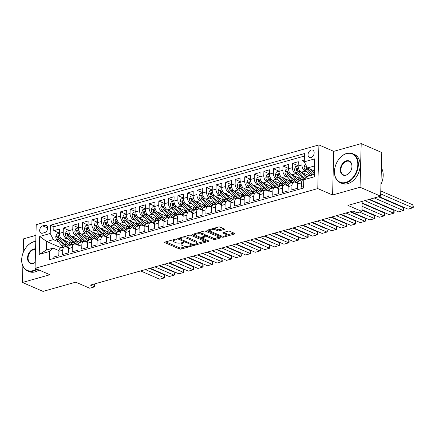 <?xml version="1.0" encoding="UTF-8"?>
<svg xmlns="http://www.w3.org/2000/svg" width="435" height="435" viewBox="0 0 435 435"><rect width="100%" height="100%" fill="white"/><g stroke="black" fill="none" stroke-linecap="round" stroke-linejoin="round"><path stroke-width="0.65" d="M176.267 239.31A0.865 0.304 -178.5 0 0 175.044 239.245L165.088 242.056A1.24 0.435 -178.5 0 0 164.658 242.377A1.24 0.435 -178.5 0 0 164.957 242.67L179.508 248.972A1.24 0.435 -178.5 0 0 181.254 249.059L191.215 246.248A0.865 0.304 -178.5 0 0 191.514 246.025A0.865 0.304 -178.5 0 0 191.302 245.818A0.865 0.304 -178.5 0 0 190.084 245.759L188.79 246.123A3.964 1.403 -178.5 0 1 183.206 245.846L181.993 245.324A3.964 1.403 -178.5 0 1 181.031 244.372A3.964 1.403 -178.5 0 1 182.406 243.355L183.695 242.991A0.865 0.304 -178.5 0 0 183.994 242.773A0.865 0.304 -178.5 0 0 183.787 242.561A0.865 0.304 -178.5 0 0 182.564 242.502L181.275 242.866A3.964 1.403 -178.5 0 1 175.691 242.594L174.478 242.067A3.964 1.403 -178.5 0 1 173.516 241.115A3.964 1.403 -178.5 0 1 174.892 240.098L176.18 239.739A0.865 0.304 -178.5 0 0 176.479 239.516A0.865 0.304 -178.5 0 0 176.267 239.31M311.194 150.031A4.035 2.838 -66.6 0 0 308.17 153.669A4.035 2.838 -66.6 0 0 309.492 157.513A4.035 2.838 -66.6 0 0 310.998 157.584A4.035 2.838 -66.6 0 0 314.026 153.946A4.035 2.838 -66.6 0 0 312.7 150.102A4.035 2.838 -66.6 0 0 311.194 150.031M224.079 229.495A1.24 0.435 -178.5 0 0 224.509 229.174A1.24 0.435 -178.5 0 0 224.21 228.881L220.126 227.108A1.24 0.435 -178.5 0 0 218.381 227.026L207.321 230.142A1.24 0.435 -178.5 0 0 206.891 230.463A1.24 0.435 -178.5 0 0 207.19 230.757L221.741 237.059A1.24 0.435 -178.5 0 0 223.487 237.146L234.547 234.025A1.24 0.435 -178.5 0 0 234.976 233.709A1.24 0.435 -178.5 0 0 234.677 233.41L229.745 231.279A1.24 0.435 -178.5 0 0 228 231.192L223.264 232.524A1.24 0.435 -178.5 0 0 222.834 232.845A1.24 0.435 -178.5 0 0 223.139 233.138L225.58 234.199A3.311 1.169 -178.5 0 1 226.385 234.992A3.311 1.169 -178.5 0 1 224.215 236.031A3.311 1.169 -178.5 0 1 220.567 235.612L210.986 231.463A3.311 1.169 -178.5 0 1 210.187 230.67A3.311 1.169 -178.5 0 1 212.356 229.631A3.311 1.169 -178.5 0 1 216.005 230.05L217.598 230.74A1.24 0.435 -178.5 0 0 219.343 230.827L224.079 229.495L224.096 228.832M22.859 266.204L22.435 282.478L43.021 291.396L75.733 282.168L89.735 288.231L94.509 286.882L90.393 285.099L353.035 211.018L357.151 212.802L361.931 211.459L362.192 201.372M360.049 187.251L361.197 143.604L333.737 151.347L332.596 194.994L360.049 187.251L380.641 196.169L347.929 205.396L361.931 211.459M332.596 194.994L317.773 188.578L35.072 268.313L36.214 224.667L318.915 144.931L317.773 188.578M22.435 282.478L49.895 274.735L35.072 268.313M190.97 235.335A1.24 0.435 -178.5 0 0 189.225 235.248L178.165 238.369A1.24 0.435 -178.5 0 0 177.736 238.684A1.24 0.435 -178.5 0 0 178.035 238.984L192.585 245.286A1.24 0.435 -178.5 0 0 194.331 245.367L205.391 242.251A1.24 0.435 -178.5 0 0 205.82 241.931A1.24 0.435 -178.5 0 0 205.521 241.637L190.97 235.335M192.743 234.258L203.803 231.137A1.24 0.435 -178.5 0 1 205.548 231.224L220.099 237.521A1.24 0.435 -178.5 0 1 220.398 237.82A1.24 0.435 -178.5 0 1 219.969 238.135L215.238 239.473A1.24 0.435 -178.5 0 1 213.493 239.386L207.587 236.83A1.24 0.435 -178.5 0 0 205.842 236.749L202.705 237.63A1.24 0.435 -178.5 0 0 202.275 237.95A1.24 0.435 -178.5 0 0 202.574 238.244L208.718 240.908A0.865 0.304 -178.5 0 1 208.925 241.115A0.865 0.304 -178.5 0 1 208.36 241.387A0.865 0.304 -178.5 0 1 207.403 241.278L192.613 234.873A1.24 0.435 -178.5 0 1 192.313 234.574A1.24 0.435 -178.5 0 1 192.743 234.258M361.197 143.604L381.783 152.522L380.641 196.169M35.931 235.346L23.577 238.831L23.218 252.485M304.299 160.015L302.091 160.64L304.255 161.575M306.925 171.858L305.147 171.085A5.046 3.116 -105.8 0 1 301.977 164.941L298.16 166.023L298.274 161.717L292.543 163.332L298.165 165.768M297.371 174.549L295.599 173.782A5.046 3.116 -105.8 0 1 292.429 167.638L288.606 168.715L288.72 164.408L282.989 166.023L288.617 168.459M287.823 177.246L286.051 176.474A5.046 3.116 -105.8 0 1 282.875 170.33L279.058 171.406L279.172 167.105L273.441 168.72L279.063 171.156M278.269 179.938L276.497 179.171A5.046 3.116 -105.8 0 1 273.327 173.027L269.504 174.103L269.618 169.797L263.887 171.412L269.515 173.848M268.721 182.629L266.949 181.863A5.046 3.116 -105.8 0 1 263.779 175.718L259.956 176.795L260.07 172.488L254.339 174.109L259.961 176.545M259.173 185.326L257.395 184.56A5.046 3.116 -105.8 0 1 254.225 178.41L250.408 179.492L250.517 175.185L244.785 176.8L250.413 179.236M249.619 188.018L247.847 187.251A5.046 3.116 -105.8 0 1 244.677 181.107L240.854 182.183L240.968 177.877L235.237 179.492L240.859 181.928M240.071 190.715L238.293 189.943A5.046 3.116 -105.8 0 1 235.123 183.798L231.306 184.875L231.415 180.574L225.683 182.189L231.311 184.625M230.517 193.406L228.745 192.64A5.046 3.116 -105.8 0 1 225.575 186.495L221.752 187.572L221.866 183.266L216.135 184.88L221.758 187.316M220.969 196.103L219.191 195.331A5.046 3.116 -105.8 0 1 216.021 189.187L212.204 190.264L212.313 185.957L206.587 187.577L212.209 190.013M211.415 198.795L209.643 198.028A5.046 3.116 -105.8 0 1 206.473 191.884L202.65 192.961L202.764 188.654L197.033 190.269L202.656 192.705M201.867 201.487L200.089 200.72A5.046 3.116 -105.8 0 1 196.919 194.575L193.102 195.652L193.216 191.346L187.485 192.966L193.107 195.397M192.313 204.184L190.541 203.411A5.046 3.116 -105.8 0 1 187.371 197.267L183.548 198.349L183.662 194.043L177.931 195.658L183.559 198.094M182.765 206.875L180.993 206.108A5.046 3.116 -105.8 0 1 177.823 199.964L174 201.041L174.114 196.734L168.383 198.349L174.005 200.785M173.212 209.572L171.439 208.8A5.046 3.116 -105.8 0 1 168.269 202.656L164.446 203.732L164.56 199.431L158.829 201.046L164.457 203.482M163.663 212.264L161.891 211.497A5.046 3.116 -105.8 0 1 158.721 205.353L154.898 206.429L155.012 202.123L149.281 203.738L154.903 206.174M154.115 214.955L152.337 214.189A5.046 3.116 -105.8 0 1 149.167 208.044L145.35 209.121L145.459 204.814L139.727 206.435L145.355 208.871M144.561 217.652L142.789 216.886A5.046 3.116 -105.8 0 1 139.619 210.736L135.796 211.818L135.91 207.511L130.179 209.126L135.802 211.562M135.013 220.344L133.235 219.577A5.046 3.116 -105.8 0 1 130.065 213.433L126.248 214.509L126.357 210.203L120.631 211.818L126.253 214.254M125.459 223.041L123.687 222.269A5.046 3.116 -105.8 0 1 120.517 216.124L116.694 217.201L116.808 212.9L111.077 214.515L116.7 216.951M115.911 225.732L114.133 224.966A5.046 3.116 -105.8 0 1 110.963 218.821L107.146 219.898L107.26 215.591L101.529 217.206L107.151 219.642M106.357 228.429L104.585 227.657A5.046 3.116 -105.8 0 1 101.415 221.513L97.592 222.589L97.706 218.283L91.975 219.903L97.603 222.339M96.809 231.121L95.037 230.354A5.046 3.116 -105.8 0 1 91.861 224.21L88.044 225.286L88.158 220.98L82.427 222.595L88.049 225.031M87.256 233.812L85.483 233.046A5.046 3.116 -105.8 0 1 82.313 226.901L78.49 227.978L78.605 223.672L72.873 225.292L78.501 227.722M77.707 236.509L75.935 235.737A5.046 3.116 -105.8 0 1 72.765 229.593L68.942 230.675L69.056 226.369L63.325 227.983L63.211 232.29A5.046 3.116 74.2 0 0 66.381 238.434L68.159 239.201M68.947 230.419L63.325 227.983M53.043 258.678L53.081 257.221L58.807 255.601L58.921 251.294A5.046 3.116 74.2 0 1 60.846 247.868L64.668 246.792A5.046 3.116 74.2 0 0 62.743 250.217L62.629 254.524L68.36 252.909L68.474 248.602A5.046 3.116 74.2 0 1 70.399 245.171L74.216 244.095A5.046 3.116 -105.8 0 1 75.712 244.231L78.072 245.258M74.216 244.095A5.046 3.116 -105.8 0 0 72.292 247.526L72.177 251.832L77.908 250.212L78.023 245.911A5.046 3.116 74.2 0 1 79.948 242.48L83.77 241.403A5.046 3.116 -105.8 0 1 85.26 241.539L87.625 242.561M83.77 241.403A5.046 3.116 -105.8 0 0 81.845 244.829L81.731 249.135L87.462 247.52L87.576 243.214A5.046 3.116 74.2 0 1 89.496 239.783L93.318 238.706A5.046 3.116 -105.8 0 1 94.814 238.848L97.174 239.87M93.318 238.706A5.046 3.116 -105.8 0 0 91.394 242.137L91.279 246.444L97.01 244.829L97.125 240.522A5.046 3.116 74.2 0 1 99.049 237.091L102.867 236.015A5.046 3.116 -105.8 0 1 104.362 236.151L106.727 237.173M102.867 236.015A5.046 3.116 -105.8 0 0 100.947 239.446L100.833 243.747L106.564 242.132L106.673 237.825A5.046 3.116 74.2 0 1 108.598 234.4L112.42 233.318A5.046 3.116 -105.8 0 1 113.916 233.459L116.275 234.481M112.42 233.318A5.046 3.116 -105.8 0 0 110.495 236.749L110.381 241.055L116.112 239.44L116.227 235.134A5.046 3.116 74.2 0 1 118.151 231.703L121.969 230.626A5.046 3.116 -105.8 0 1 123.464 230.762L125.829 231.79M121.969 230.626A5.046 3.116 -105.8 0 0 120.044 234.057L119.935 238.364L125.666 236.743L125.775 232.442A5.046 3.116 74.2 0 1 127.7 229.011L131.522 227.935A5.046 3.116 -105.8 0 1 133.012 228.07L135.377 229.093M131.522 227.935A5.046 3.116 -105.8 0 0 129.597 231.36L129.483 235.667L135.214 234.052L135.328 229.745A5.046 3.116 74.2 0 1 137.253 226.314L141.07 225.238A5.046 3.116 -105.8 0 1 142.566 225.379L144.931 226.401M141.07 225.238A5.046 3.116 -105.8 0 0 139.146 228.669L139.037 232.975L144.763 231.36L144.877 227.054A5.046 3.116 74.2 0 1 146.802 223.623L150.624 222.546A5.046 3.116 -105.8 0 1 152.114 222.682L154.479 223.704M150.624 222.546A5.046 3.116 -105.8 0 0 148.699 225.977L148.585 230.278L154.316 228.663L154.43 224.357A5.046 3.116 74.2 0 1 156.355 220.931L160.172 219.849A5.046 3.116 -105.8 0 1 161.668 219.99L164.028 221.013M160.172 219.849A5.046 3.116 -105.8 0 0 158.248 223.28L158.139 227.587L163.864 225.972L163.979 221.665A5.046 3.116 74.2 0 1 165.904 218.234L169.726 217.157A5.046 3.116 -105.8 0 1 171.216 217.293L173.581 218.321M169.726 217.157A5.046 3.116 -105.8 0 0 167.801 220.588L167.687 224.895L173.418 223.275L173.532 218.968A5.046 3.116 74.2 0 1 175.452 215.542L179.274 214.466A5.046 3.116 -105.8 0 1 180.77 214.602L183.13 215.624M179.274 214.466A5.046 3.116 -105.8 0 0 177.35 217.892L177.235 222.198L182.966 220.583L183.081 216.277A5.046 3.116 74.2 0 1 185.005 212.845L188.823 211.769A5.046 3.116 -105.8 0 1 190.318 211.905L192.683 212.933M188.823 211.769A5.046 3.116 -105.8 0 0 186.903 215.2L186.789 219.506L192.52 217.886L192.629 213.585A5.046 3.116 74.2 0 1 194.554 210.154L198.376 209.077A5.046 3.116 -105.8 0 1 199.872 209.213L202.231 210.235M198.376 209.077A5.046 3.116 -105.8 0 0 196.451 212.503L196.337 216.809L202.068 215.194L202.183 210.888A5.046 3.116 74.2 0 1 204.107 207.457L207.925 206.38A5.046 3.116 -105.8 0 1 209.42 206.522L211.785 207.544M207.925 206.38A5.046 3.116 -105.8 0 0 206.005 209.811L205.891 214.118L211.622 212.503L211.731 208.196A5.046 3.116 74.2 0 1 213.656 204.765L217.478 203.689A5.046 3.116 -105.8 0 1 218.968 203.825L221.333 204.847M217.478 203.689A5.046 3.116 -105.8 0 0 215.553 207.12L215.439 211.421L221.17 209.806L221.284 205.499A5.046 3.116 74.2 0 1 223.209 202.074L227.026 200.992A5.046 3.116 -105.8 0 1 228.522 201.133L230.887 202.155M227.026 200.992A5.046 3.116 -105.8 0 0 225.102 204.423L224.993 208.729L230.724 207.114L230.833 202.808A5.046 3.116 74.2 0 1 232.758 199.377L236.58 198.3A5.046 3.116 -105.8 0 1 238.07 198.436L240.435 199.464M236.58 198.3A5.046 3.116 -105.8 0 0 234.655 201.731L234.541 206.038L240.272 204.417L240.386 200.116A5.046 3.116 74.2 0 1 242.311 196.685L246.128 195.609A5.046 3.116 -105.8 0 1 247.624 195.745L249.984 196.767M246.128 195.609A5.046 3.116 -105.8 0 0 244.204 199.034L244.095 203.341L249.82 201.726L249.935 197.419A5.046 3.116 74.2 0 1 251.86 193.988L255.682 192.912A5.046 3.116 -105.8 0 1 257.172 193.053L259.537 194.075M255.682 192.912A5.046 3.116 -105.8 0 0 253.757 196.343L253.643 200.649L259.374 199.034L259.488 194.728A5.046 3.116 74.2 0 1 261.413 191.297L265.23 190.22A5.046 3.116 -105.8 0 1 266.726 190.356L269.086 191.378M265.23 190.22A5.046 3.116 -105.8 0 0 263.305 193.651L263.191 197.952L268.922 196.337L269.037 192.031A5.046 3.116 74.2 0 1 270.962 188.605L274.784 187.523A5.046 3.116 -105.8 0 1 276.274 187.664L278.639 188.687M274.784 187.523A5.046 3.116 -105.8 0 0 272.859 190.954L272.745 195.261L278.476 193.646L278.59 189.339A5.046 3.116 74.2 0 1 280.51 185.908L284.332 184.832A5.046 3.116 -105.8 0 1 285.828 184.967L288.188 185.995M284.332 184.832A5.046 3.116 -105.8 0 0 282.407 188.263L282.293 192.569L288.024 190.949L288.139 186.642A5.046 3.116 74.2 0 1 290.063 183.217L293.881 182.14A5.046 3.116 -105.8 0 1 295.376 182.276L297.741 183.298M293.881 182.14A5.046 3.116 -105.8 0 0 291.961 185.566L291.847 189.872L297.578 188.257L297.687 183.951A5.046 3.116 74.2 0 1 299.612 180.52L303.434 179.443A5.046 3.116 -105.8 0 1 304.174 179.383M298.16 166.023A5.046 3.116 74.2 0 0 301.33 172.168L309.66 175.773M288.606 168.715A5.046 3.116 74.2 0 0 291.776 174.859L301.178 178.932M279.058 171.406A5.046 3.116 74.2 0 0 282.228 177.551L291.624 181.623M269.504 174.103A5.046 3.116 74.2 0 0 272.68 180.248L282.076 184.315M259.956 176.795A5.046 3.116 74.2 0 0 263.126 182.939L272.522 187.012M250.408 179.492A5.046 3.116 74.2 0 0 253.578 185.636L262.974 189.703M240.854 182.183A5.046 3.116 74.2 0 0 244.024 188.328L253.42 192.4M231.306 184.875A5.046 3.116 74.2 0 0 234.476 191.025L243.872 195.092M221.752 187.572A5.046 3.116 74.2 0 0 224.922 193.716L234.318 197.784M212.204 190.264A5.046 3.116 74.2 0 0 215.374 196.408L224.77 200.481M202.65 192.961A5.046 3.116 74.2 0 0 205.82 199.105L215.216 203.172M193.102 195.652A5.046 3.116 74.2 0 0 196.272 201.796L205.668 205.869M183.548 198.349A5.046 3.116 74.2 0 0 186.718 204.493L196.12 208.561M174 201.041A5.046 3.116 74.2 0 0 177.17 207.185L186.566 211.258M164.446 203.732A5.046 3.116 74.2 0 0 167.622 209.877L177.018 213.949M154.898 206.429A5.046 3.116 74.2 0 0 158.068 212.574L167.464 216.641M145.35 209.121A5.046 3.116 74.2 0 0 148.52 215.265L157.916 219.338M135.796 211.818A5.046 3.116 74.2 0 0 138.966 217.962L148.362 222.029M126.248 214.509A5.046 3.116 74.2 0 0 129.418 220.654L138.814 224.726M116.694 217.201A5.046 3.116 74.2 0 0 119.864 223.351L129.26 227.418M107.146 219.898A5.046 3.116 74.2 0 0 110.316 226.042L119.712 230.11M97.592 222.589A5.046 3.116 74.2 0 0 100.762 228.734L110.164 232.807M88.044 225.286A5.046 3.116 74.2 0 0 91.214 231.431L100.61 235.498M78.49 227.978A5.046 3.116 74.2 0 0 81.666 234.122L91.062 238.195M68.942 230.675A5.046 3.116 74.2 0 0 72.112 236.819L81.508 240.887M42.532 233.187L44.631 232.594A3.91 2.746 -66.6 0 0 47.562 229.071A3.91 2.746 -66.6 0 0 46.284 225.352A3.91 2.746 -66.6 0 0 44.821 225.281L42.722 225.874A3.91 2.746 -66.6 0 0 39.792 229.397A3.91 2.746 -66.6 0 0 41.075 233.122A3.91 2.746 -66.6 0 0 42.532 233.187M304.25 161.831L314.755 158.867L314.287 176.795L303.782 179.758L307.197 176.469L313.885 174.582L314.108 166.088L307.42 167.975L304.25 161.831L304.467 153.571L50.416 225.227L50.204 233.486L53.374 239.631L58.605 241.898M303.782 179.758L303.565 188.018L49.514 259.673L49.731 251.414L39.226 254.377L39.694 236.45L50.204 233.486M304.402 156.062L53.875 226.727L53.771 230.675L59.503 229.06L59.394 233.367A5.046 3.116 74.2 0 0 62.564 239.511L71.96 243.584M68.523 247.95L66.158 246.928A5.046 3.116 74.2 0 0 64.668 246.792M303.434 179.443A5.046 3.116 -105.8 0 0 301.509 182.874L301.395 187.18L303.603 186.555M72.765 229.593L72.873 225.292M82.313 226.901L82.427 222.595M91.861 224.21L91.975 219.903M101.415 221.513L101.529 217.206M110.963 218.821L111.077 214.515M120.517 216.124L120.631 211.818M130.065 213.433L130.179 209.126M139.619 210.736L139.727 206.435M149.167 208.044L149.281 203.738M158.721 205.353L158.829 201.046M168.269 202.656L168.383 198.349M177.823 199.964L177.931 195.658M187.371 197.267L187.485 192.966M196.919 194.575L197.033 190.269M206.473 191.884L206.587 187.577M216.021 189.187L216.135 184.88M225.575 186.495L225.683 182.189M235.123 183.798L235.237 179.492M244.677 181.107L244.785 176.8M254.225 178.41L254.339 174.109M263.779 175.718L263.887 171.412M273.327 173.027L273.441 168.72M282.875 170.33L282.989 166.023M292.429 167.638L292.543 163.332M301.977 164.941L302.091 160.64M307.42 167.975L313.983 170.814M53.374 239.631L46.686 241.517L46.463 250.011L53.152 248.124L49.731 251.414M61.15 247.781L46.686 241.517L39.694 236.45M58.97 250.647L53.152 248.124M333.737 151.347L318.915 144.931M94.509 286.882L94.585 283.919M59.399 233.111L53.771 230.675M53.875 226.727L50.416 225.227M46.463 250.011L39.226 254.377M314.755 158.867L314.108 166.088M314.287 176.795L313.885 174.582M173.647 239.642A3.964 1.403 -178.5 0 0 173.543 239.941L173.516 241.115M181.161 242.899A3.964 1.403 -178.5 0 0 181.063 243.192L181.031 244.372M165.817 241.849L179.535 247.792A1.24 0.435 -178.5 0 0 181.281 247.879L186.506 246.406M196.865 243.486L204.695 241.278M178.894 238.162L180.03 238.652M180.324 238.565A0.865 0.304 -178.5 0 0 180.025 238.788A0.865 0.304 -178.5 0 0 180.237 239L193.009 244.53A0.865 0.304 -178.5 0 0 194.227 244.59L195.587 244.204A3.964 1.403 -178.5 0 0 196.963 243.187A3.964 1.403 -178.5 0 0 196 242.241L187.273 238.456A3.964 1.403 -178.5 0 0 181.683 238.184L180.324 238.565L180.346 237.749M196.963 243.187L196.995 242.007A3.964 1.403 -178.5 0 0 196.033 241.061L196 242.241M184.005 236.722A3.964 1.403 -178.5 0 1 187.306 237.276L196.033 241.061M219.273 237.162L215.265 238.293L215.238 239.473M205.146 235.77L205.875 235.569A1.24 0.435 -178.5 0 1 207.62 235.65L213.52 238.206A1.24 0.435 -178.5 0 0 215.265 238.293M202.275 237.863L200.812 237.233M195.696 235.014L193.472 234.052M201.465 234.182A3.311 1.169 -178.5 0 0 197.822 233.764A3.311 1.169 -178.5 0 0 195.647 234.802A3.311 1.169 -178.5 0 0 196.451 235.596L199.823 237.059A1.24 0.435 -178.5 0 0 201.574 237.14L204.711 236.254A1.24 0.435 -178.5 0 0 205.141 235.939A1.24 0.435 -178.5 0 0 204.841 235.639L201.465 234.182L201.497 233.002A3.311 1.169 -178.5 0 0 198.844 232.535M195.739 233.41A3.311 1.169 -178.5 0 0 195.679 233.622L195.647 234.802M205.141 235.939L205.173 234.759A1.24 0.435 -178.5 0 0 204.874 234.46L204.841 235.639M201.497 233.002L204.874 234.46M213.482 228.408A3.311 1.169 -178.5 0 1 216.032 228.87L217.63 229.56A1.24 0.435 -178.5 0 0 219.376 229.647L223.378 228.522M210.257 229.316A3.311 1.169 -178.5 0 0 210.214 229.49L210.187 230.67M226.385 234.992L226.417 233.812A3.311 1.169 -178.5 0 0 225.613 233.019L225.58 234.199M223.998 232.317L225.613 233.019M226.341 235.172L233.845 233.051M208.05 229.941L210.235 230.882M59.394 233.258L56.773 233.992L55.756 236.624A3.344 2.066 74.2 0 0 56.887 239.875L61.656 245.481A9.652 5.96 74.2 0 0 63.472 247.129M68.969 244.644A8.009 4.948 74.2 0 0 69.73 242.616M145.399 269.586L164.522 277.867L159.748 279.216L140.625 270.934M62.455 239.462L66.435 244.138A9.652 5.96 74.2 0 0 69.078 246.253M164.599 274.92L164.903 277.65L164.522 277.867L164.599 274.92L149.569 268.411M64.842 240.501L66.952 242.975A8.009 4.948 74.2 0 0 70.59 245.117M72.607 244.552A8.009 4.948 74.2 0 0 72.879 244.334M68.676 247.194A9.652 5.96 -105.8 0 1 64.619 244.649L59.851 239.043A3.344 2.066 -105.8 0 1 58.796 236.716L58.089 236.151L57.648 237.042A3.344 2.066 74.2 0 0 58.703 239.364L63.472 244.97A9.652 5.96 74.2 0 0 65.468 246.732M67.528 247.52A9.652 5.96 74.2 0 0 68.594 247.531M71.21 243.257A8.009 4.948 -105.8 0 1 70.062 245.046M70.791 245.063A8.009 4.948 74.2 0 0 72.025 243.643M59.432 238.456L59.22 238.206A1.702 1.049 -105.8 0 1 58.834 237.553L57.648 237.042M35.773 241.517A15.388 10.815 -66.6 0 0 33.74 241.871A15.388 10.815 -66.6 0 0 24.512 249.82A15.388 10.815 -66.6 0 0 22.609 254.214A15.388 10.815 -66.6 0 0 32.984 270.652A15.388 10.815 -66.6 0 0 36.562 268.96M37.138 269.211A15.769 11.082 113.4 0 1 33.223 271.114A15.769 11.082 113.4 0 1 27.345 270.836A15.769 11.082 113.4 0 1 22.593 254.268A15.769 11.082 113.4 0 1 22.598 254.241M24.523 249.793A15.769 11.082 113.4 0 1 24.539 249.766A15.769 11.082 113.4 0 1 33.995 241.621A15.769 11.082 113.4 0 1 35.779 241.284M35.224 262.43A7.694 5.41 113.4 0 1 33.174 263.458A7.694 5.41 113.4 0 1 27.535 257.906A7.694 5.41 113.4 0 1 33.549 249.065A7.694 5.41 113.4 0 1 35.578 248.945M35.567 249.385A7.319 5.144 -66.6 0 0 33.789 249.527A7.319 5.144 -66.6 0 0 28.302 256.117A7.319 5.144 -66.6 0 0 30.7 263.083A7.319 5.144 -66.6 0 0 33.43 263.208A7.319 5.144 -66.6 0 0 35.224 262.343M38.949 269.994A15.769 11.082 113.4 0 1 35.034 271.897A15.769 11.082 113.4 0 1 29.156 271.625L27.345 270.836M346.526 153.647A15.388 10.815 -66.6 0 0 337.294 161.597A15.388 10.815 -66.6 0 0 335.396 165.991A15.388 10.815 -66.6 0 0 345.771 182.428A15.388 10.815 -66.6 0 0 357.798 164.751A15.388 10.815 -66.6 0 0 346.526 153.647M337.31 161.57A15.769 11.082 113.4 0 1 337.326 161.543A15.769 11.082 113.4 0 1 346.782 153.403A15.769 11.082 113.4 0 1 352.66 153.675A15.769 11.082 113.4 0 1 357.831 168.682A15.769 11.082 113.4 0 1 346.01 182.89A15.769 11.082 113.4 0 1 340.126 182.613A15.769 11.082 113.4 0 1 335.374 166.045A15.769 11.082 113.4 0 1 335.385 166.018M346.336 160.841A7.694 5.41 113.4 0 1 351.529 169.063A7.694 5.41 113.4 0 1 350.577 171.259A7.694 5.41 113.4 0 1 345.961 175.234A7.694 5.41 113.4 0 1 340.322 169.683A7.694 5.41 113.4 0 1 346.336 160.841M351.518 169.09A7.319 5.144 -66.6 0 0 349.305 161.434A7.319 5.144 -66.6 0 0 346.575 161.303A7.319 5.144 -66.6 0 0 341.089 167.899A7.319 5.144 -66.6 0 0 343.487 174.859A7.319 5.144 -66.6 0 0 346.216 174.99A7.319 5.144 -66.6 0 0 350.588 171.232M352.66 153.675L354.476 154.463A15.769 11.082 113.4 0 1 359.647 169.465A15.769 11.082 113.4 0 1 347.821 183.673A15.769 11.082 113.4 0 1 341.943 183.401L340.126 182.613M381.381 167.883A15.769 11.082 113.4 0 1 380.951 184.369M68.947 230.561L66.327 231.3L65.31 233.927A3.344 2.066 74.2 0 0 66.441 237.184L71.21 242.79A9.652 5.96 74.2 0 0 73.02 244.432M78.517 241.947A8.009 4.948 74.2 0 0 79.284 239.924M154.952 266.894L174.076 275.176L169.297 276.524L150.173 268.237M72.009 236.77L75.984 241.441A9.652 5.96 74.2 0 0 78.626 243.556M174.152 272.228L174.484 273.778L174.451 274.958L174.076 275.176L174.152 272.228L159.123 265.714M74.396 237.804L76.5 240.283A8.009 4.948 74.2 0 0 80.143 242.425M82.155 241.855A8.009 4.948 74.2 0 0 82.432 241.642M78.229 244.503A9.652 5.96 -105.8 0 1 74.168 241.952L69.399 236.346A3.344 2.066 -105.8 0 1 68.349 234.025L67.637 233.454L67.202 234.345A3.344 2.066 74.2 0 0 68.251 236.673L73.026 242.279A9.652 5.96 74.2 0 0 75.021 244.04M77.077 244.823A9.652 5.96 74.2 0 0 78.142 244.84M80.758 240.56A8.009 4.948 -105.8 0 1 79.61 242.349M80.344 242.366A8.009 4.948 74.2 0 0 81.573 240.946M68.986 235.759L68.768 235.509A1.702 1.049 -105.8 0 1 68.387 234.856L67.202 234.345M78.496 227.869L75.875 228.609L74.858 231.235A3.344 2.066 74.2 0 0 75.989 234.492L80.758 240.098A9.652 5.96 74.2 0 0 82.574 241.74M88.071 239.255A8.009 4.948 74.2 0 0 88.832 237.227M164.501 264.197L183.624 272.479L178.85 273.827L159.727 265.546M81.557 234.079L85.532 238.75A9.652 5.96 74.2 0 0 88.18 240.865M183.7 269.531L184.005 272.261L183.624 272.479L183.7 269.531L168.671 263.023M83.944 235.112L86.054 237.586A8.009 4.948 74.2 0 0 89.692 239.728M91.709 239.163A8.009 4.948 74.2 0 0 91.981 238.951M87.778 241.811A9.652 5.96 -105.8 0 1 83.721 239.261L78.952 233.655A3.344 2.066 -105.8 0 1 77.898 231.328L77.185 230.762L76.75 231.654A3.344 2.066 74.2 0 0 77.805 233.976L82.574 239.582A9.652 5.96 74.2 0 0 84.569 241.343M86.63 242.132A9.652 5.96 74.2 0 0 87.696 242.143M90.311 237.869A8.009 4.948 -105.8 0 1 89.159 239.658M89.893 239.674A8.009 4.948 74.2 0 0 91.127 238.255M78.534 233.068L78.322 232.817A1.702 1.049 -105.8 0 1 77.936 232.165L76.75 231.654M88.044 225.172L85.429 225.912L84.412 228.544A3.344 2.066 74.2 0 0 85.543 231.795L90.311 237.401A9.652 5.96 74.2 0 0 92.122 239.043M97.619 236.558A8.009 4.948 74.2 0 0 98.386 234.536M174.049 261.506L193.178 269.787L188.398 271.135L169.275 262.854M91.111 231.382L95.086 236.053A9.652 5.96 74.2 0 0 97.728 238.168M193.254 266.84L193.586 268.39L193.553 269.569L193.178 269.787L193.254 266.84L178.219 260.326M93.498 232.42L95.602 234.895A8.009 4.948 74.2 0 0 99.245 237.037M101.257 236.466A8.009 4.948 74.2 0 0 101.534 236.254M97.331 239.114A9.652 5.96 -105.8 0 1 93.269 236.569L88.501 230.963A3.344 2.066 -105.8 0 1 87.451 228.636L86.739 228.07L86.304 228.957A3.344 2.066 74.2 0 0 87.353 231.284L92.122 236.89A9.652 5.96 74.2 0 0 94.123 238.652M96.178 239.44A9.652 5.96 74.2 0 0 97.244 239.451M99.86 235.172A8.009 4.948 -105.8 0 1 98.712 236.961M99.441 236.983A8.009 4.948 74.2 0 0 100.675 235.558M88.087 230.371L87.87 230.12A1.702 1.049 -105.8 0 1 87.489 229.473L86.304 228.957M97.598 222.481L94.977 223.22L93.96 225.847A3.344 2.066 74.2 0 0 95.091 229.104L99.86 234.71A9.652 5.96 74.2 0 0 101.676 236.352M107.168 233.867A8.009 4.948 74.2 0 0 107.934 231.844M183.603 258.809L202.726 267.095L197.952 268.438L178.828 260.157M100.659 228.69L104.634 233.361A9.652 5.96 74.2 0 0 107.282 235.476M202.802 264.143L203.134 265.693L203.101 266.873L202.726 267.095L202.802 264.143L187.773 257.634M103.046 229.724L105.15 232.198A8.009 4.948 74.2 0 0 108.793 234.345M110.811 233.774A8.009 4.948 74.2 0 0 111.083 233.562M106.879 236.422A9.652 5.96 -105.8 0 1 102.823 233.872L98.049 228.266A3.344 2.066 -105.8 0 1 97 225.939L96.287 225.373L95.852 226.265A3.344 2.066 74.2 0 0 96.907 228.592L101.676 234.199A9.652 5.96 74.2 0 0 103.671 235.96M105.732 236.743A9.652 5.96 74.2 0 0 106.798 236.754M109.413 232.48A8.009 4.948 -105.8 0 1 108.261 234.269M108.995 234.286A8.009 4.948 74.2 0 0 110.224 232.866M97.636 227.679L97.424 227.429A1.702 1.049 -105.8 0 1 97.038 226.776L95.852 226.265M107.146 219.784L104.53 220.523L103.514 223.155A3.344 2.066 74.2 0 0 104.639 226.407L109.413 232.013A9.652 5.96 74.2 0 0 111.224 233.655M116.721 231.175A8.009 4.948 74.2 0 0 117.488 229.147M193.151 256.117L212.275 264.398L207.5 265.747L188.377 257.466M110.213 225.993L114.187 230.67A9.652 5.96 74.2 0 0 116.83 232.785M212.356 261.451L212.655 264.181L212.275 264.398L212.356 261.451L197.321 254.943M112.6 227.032L114.704 229.506A8.009 4.948 74.2 0 0 118.347 231.648M120.359 231.083A8.009 4.948 74.2 0 0 120.636 230.865M116.428 233.725A9.652 5.96 -105.8 0 1 112.371 231.181L107.603 225.575A3.344 2.066 -105.8 0 1 106.548 223.247L105.841 222.682L105.406 223.568A3.344 2.066 74.2 0 0 106.455 225.895L111.224 231.502A9.652 5.96 74.2 0 0 113.225 233.263M115.28 234.052A9.652 5.96 74.2 0 0 116.346 234.063M118.962 229.789A8.009 4.948 -105.8 0 1 117.814 231.572M118.543 231.594A8.009 4.948 74.2 0 0 119.777 230.175M107.184 224.987L106.972 224.737A1.702 1.049 -105.8 0 1 106.591 224.085L105.406 223.568M116.7 217.092L114.079 217.832L113.062 220.458A3.344 2.066 74.2 0 0 114.193 223.715L118.962 229.321A9.652 5.96 74.2 0 0 120.778 230.963M126.27 228.478A8.009 4.948 74.2 0 0 127.036 226.456M202.705 253.426L221.828 261.707L217.054 263.05L197.93 254.769M119.761 223.302L123.736 227.973A9.652 5.96 74.2 0 0 126.384 230.088M221.904 258.754L222.236 260.309L222.203 261.489L221.828 261.707L221.904 258.754L206.875 252.246M122.148 224.335L124.252 226.809A8.009 4.948 74.2 0 0 127.895 228.957M129.913 228.386A8.009 4.948 74.2 0 0 130.185 228.174M125.981 231.034A9.652 5.96 -105.8 0 1 121.925 228.484L117.151 222.878A3.344 2.066 -105.8 0 1 116.102 220.556L115.389 219.985L114.954 220.877A3.344 2.066 74.2 0 0 116.009 223.204L120.778 228.81A9.652 5.96 74.2 0 0 122.773 230.572M124.834 231.355A9.652 5.96 74.2 0 0 125.9 231.366M128.51 227.092A8.009 4.948 -105.8 0 1 127.363 228.881M128.097 228.897A8.009 4.948 74.2 0 0 129.326 227.478M116.738 222.29L116.526 222.04A1.702 1.049 -105.8 0 1 116.14 221.388L114.954 220.877M126.248 214.401L123.627 215.135L122.61 217.766A3.344 2.066 74.2 0 0 123.741 221.018L128.515 226.624A9.652 5.96 74.2 0 0 130.326 228.272M135.823 225.787A8.009 4.948 74.2 0 0 136.59 223.759M212.253 250.729L231.376 259.01L226.602 260.358L207.479 252.077M129.315 220.605L133.289 225.281A9.652 5.96 74.2 0 0 135.932 227.396M231.458 256.063L231.757 258.792L231.376 259.01L231.458 256.063L216.423 249.554M131.702 221.643L133.806 224.117A8.009 4.948 74.2 0 0 137.449 226.26M139.461 225.694A8.009 4.948 74.2 0 0 139.733 225.477M135.53 228.342A9.652 5.96 -105.8 0 1 131.473 225.792L126.705 220.186A3.344 2.066 -105.8 0 1 125.65 217.859L124.943 217.293L124.508 218.185A3.344 2.066 74.2 0 0 125.557 220.507L130.326 226.113A9.652 5.96 74.2 0 0 132.327 227.875M134.382 228.663A9.652 5.96 74.2 0 0 135.448 228.674M138.064 224.4A8.009 4.948 -105.8 0 1 136.916 226.189M137.645 226.205A8.009 4.948 74.2 0 0 138.879 224.786M126.286 219.599L126.074 219.349A1.702 1.049 -105.8 0 1 125.693 218.696L124.508 218.185M135.802 211.704L133.181 212.443L132.164 215.075A3.344 2.066 74.2 0 0 133.295 218.326L138.064 223.933A9.652 5.96 74.2 0 0 139.874 225.575M145.372 223.09A8.009 4.948 74.2 0 0 146.138 221.067M221.806 248.037L240.93 256.318L236.156 257.667L217.032 249.38M138.863 217.913L142.838 222.584A9.652 5.96 74.2 0 0 145.486 224.699M241.006 253.371L241.338 254.921L241.305 256.101L240.93 256.318L241.006 253.371L225.977 246.857M141.25 218.952L143.354 221.426A8.009 4.948 74.2 0 0 146.997 223.568M149.009 222.997A8.009 4.948 74.2 0 0 149.287 222.785M145.083 225.645A9.652 5.96 -105.8 0 1 141.022 223.095L136.253 217.489A3.344 2.066 -105.8 0 1 135.203 215.167L134.491 214.602L134.056 215.488A3.344 2.066 74.2 0 0 135.111 217.815L139.88 223.421A9.652 5.96 74.2 0 0 141.875 225.183M143.931 225.972A9.652 5.96 74.2 0 0 145.002 225.982M147.612 221.703A8.009 4.948 -105.8 0 1 146.464 223.492M147.199 223.508A8.009 4.948 74.2 0 0 148.427 222.089M135.84 216.902L135.628 216.652A1.702 1.049 -105.8 0 1 135.242 216.005L134.056 215.488M145.35 209.012L142.729 209.752L141.712 212.378A3.344 2.066 74.2 0 0 142.843 215.635L147.612 221.241A9.652 5.96 74.2 0 0 149.428 222.883M154.925 220.398A8.009 4.948 74.2 0 0 155.692 218.375M231.355 245.34L250.478 253.627L245.704 254.97L226.581 246.688M148.417 215.222L152.391 219.892A9.652 5.96 74.2 0 0 155.034 222.008M250.555 250.674L250.859 253.404L250.478 253.627L250.555 250.674L235.525 244.165M150.798 216.255L152.908 218.729A8.009 4.948 74.2 0 0 156.546 220.871M158.563 220.306A8.009 4.948 74.2 0 0 158.835 220.094M154.632 222.954A9.652 5.96 -105.8 0 1 150.575 220.404L145.807 214.798A3.344 2.066 -105.8 0 1 144.752 212.47L144.045 211.905L143.61 212.797A3.344 2.066 74.2 0 0 144.659 215.124L149.428 220.724A9.652 5.96 74.2 0 0 151.429 222.486M153.484 223.275A9.652 5.96 74.2 0 0 154.55 223.285M157.166 219.012A8.009 4.948 -105.8 0 1 156.018 220.801M156.747 220.817A8.009 4.948 74.2 0 0 157.981 219.398M145.388 214.21L145.176 213.96A1.702 1.049 -105.8 0 1 144.79 213.308L143.61 212.797M154.903 206.315L152.283 207.055L151.266 209.686A3.344 2.066 74.2 0 0 152.397 212.938L157.166 218.544A9.652 5.96 74.2 0 0 158.976 220.186M164.474 217.701A8.009 4.948 74.2 0 0 165.24 215.678M240.908 242.648L260.032 250.93L255.253 252.278L236.129 243.997M157.965 212.525L161.94 217.195A9.652 5.96 74.2 0 0 164.588 219.311M260.108 247.983L260.44 249.532L260.407 250.712L260.032 250.93L260.108 247.983L245.079 241.474M160.352 213.563L162.456 216.037A8.009 4.948 74.2 0 0 166.099 218.18M168.111 217.609A8.009 4.948 74.2 0 0 168.388 217.397M164.185 220.257A9.652 5.96 -105.8 0 1 160.124 217.712L155.355 212.106A3.344 2.066 -105.8 0 1 154.305 209.779L153.593 209.213L153.158 210.1A3.344 2.066 74.2 0 0 154.208 212.427L158.982 218.033A9.652 5.96 74.2 0 0 160.977 219.795M163.033 220.583A9.652 5.96 74.2 0 0 164.104 220.594M166.714 216.32A8.009 4.948 -105.8 0 1 165.566 218.104M166.3 218.125A8.009 4.948 74.2 0 0 167.529 216.701M154.942 211.519L154.724 211.263A1.702 1.049 -105.8 0 1 154.343 210.616L153.158 210.1M164.452 203.624L161.831 204.363L160.814 206.989A3.344 2.066 74.2 0 0 161.945 210.246L166.714 215.852A9.652 5.96 74.2 0 0 168.53 217.495M174.027 215.01A8.009 4.948 74.2 0 0 174.788 212.987M250.457 239.951L269.58 248.238L264.806 249.581L245.683 241.3M167.513 209.833L171.493 214.504A9.652 5.96 74.2 0 0 174.136 216.619M269.656 245.286L269.961 248.015L269.58 248.238L269.656 245.286L254.627 238.777M169.9 210.866L172.01 213.34A8.009 4.948 74.2 0 0 175.648 215.488M177.665 214.917A8.009 4.948 74.2 0 0 177.937 214.705M173.734 217.565A9.652 5.96 -105.8 0 1 169.677 215.015L164.908 209.409A3.344 2.066 -105.8 0 1 163.854 207.082L163.147 206.516L162.706 207.408A3.344 2.066 74.2 0 0 163.761 209.735L168.53 215.341A9.652 5.96 74.2 0 0 170.525 217.103M172.586 217.886A9.652 5.96 74.2 0 0 173.652 217.897M176.267 213.623A8.009 4.948 -105.8 0 1 175.12 215.412M175.849 215.428A8.009 4.948 74.2 0 0 177.083 214.009M164.49 208.822L164.278 208.572A1.702 1.049 -105.8 0 1 163.892 207.919L162.706 207.408M174 200.932L171.385 201.666L170.368 204.298A3.344 2.066 74.2 0 0 171.499 207.549L176.267 213.155A9.652 5.96 74.2 0 0 178.078 214.803M183.575 212.318A8.009 4.948 74.2 0 0 184.342 210.29M260.01 237.26L279.134 245.541L274.354 246.89L255.231 238.608M177.067 207.136L181.042 211.812A9.652 5.96 74.2 0 0 183.684 213.928M279.21 242.594L279.542 244.144L279.509 245.324L279.134 245.541L279.21 242.594L264.181 236.085M179.454 208.175L181.558 210.649A8.009 4.948 74.2 0 0 185.201 212.791M187.213 212.226A8.009 4.948 74.2 0 0 187.49 212.008M183.287 214.868A9.652 5.96 -105.8 0 1 179.225 212.323L174.457 206.717A3.344 2.066 -105.8 0 1 173.407 204.39L172.695 203.825L172.26 204.716A3.344 2.066 74.2 0 0 173.309 207.038L178.078 212.644A9.652 5.96 74.2 0 0 180.079 214.406M182.134 215.194A9.652 5.96 74.2 0 0 183.2 215.205M185.816 210.931A8.009 4.948 -105.8 0 1 184.668 212.72M185.402 212.737A8.009 4.948 74.2 0 0 186.631 211.318M174.043 206.13L173.826 205.88A1.702 1.049 -105.8 0 1 173.445 205.228L172.26 204.716M183.554 198.235L180.933 198.974L179.916 201.601A3.344 2.066 74.2 0 0 181.047 204.858L185.816 210.464A9.652 5.96 74.2 0 0 187.632 212.106M193.124 209.621A8.009 4.948 74.2 0 0 193.89 207.598M269.559 234.568L288.682 242.85L283.908 244.198L264.784 235.911M186.615 204.445L190.59 209.115A9.652 5.96 74.2 0 0 193.238 211.231M288.758 239.902L289.09 241.452L289.058 242.632L288.682 242.85L288.758 239.902L273.729 233.388M189.002 205.478L191.106 207.957A8.009 4.948 74.2 0 0 194.75 210.1M196.767 209.529A8.009 4.948 74.2 0 0 197.039 209.317M192.835 212.177A9.652 5.96 -105.8 0 1 188.779 209.626L184.01 204.02A3.344 2.066 -105.8 0 1 182.956 201.699L182.243 201.128L181.808 202.019A3.344 2.066 74.2 0 0 182.863 204.347L187.632 209.953A9.652 5.96 74.2 0 0 189.627 211.714M191.688 212.498A9.652 5.96 74.2 0 0 192.754 212.514M195.369 208.234A8.009 4.948 -105.8 0 1 194.217 210.023M194.951 210.04A8.009 4.948 74.2 0 0 196.18 208.621M183.592 203.433L183.38 203.183A1.702 1.049 -105.8 0 1 182.994 202.531L181.808 202.019M193.102 195.543L190.486 196.283L189.47 198.909A3.344 2.066 74.2 0 0 190.595 202.166L195.369 207.772A9.652 5.96 74.2 0 0 197.18 209.414M202.677 206.929A8.009 4.948 74.2 0 0 203.444 204.901M279.107 231.871L298.236 240.153L293.456 241.501L274.333 233.22M196.169 201.753L200.143 206.424A9.652 5.96 74.2 0 0 202.786 208.539M298.312 237.205L298.644 238.755L298.611 239.935L298.236 240.153L298.312 237.205L283.277 230.697M198.556 202.786L200.66 205.26A8.009 4.948 74.2 0 0 204.303 207.403M206.315 206.837A8.009 4.948 74.2 0 0 206.592 206.625M202.389 209.485A9.652 5.96 -105.8 0 1 198.327 206.935L193.559 201.329A3.344 2.066 -105.8 0 1 192.509 199.002L191.797 198.436L191.362 199.328A3.344 2.066 74.2 0 0 192.411 201.65L197.18 207.256A9.652 5.96 74.2 0 0 199.181 209.017M201.236 209.806A9.652 5.96 74.2 0 0 202.302 209.817M204.918 205.543A8.009 4.948 -105.8 0 1 203.77 207.332M204.499 207.348A8.009 4.948 74.2 0 0 205.733 205.929M193.14 200.742L192.928 200.492A1.702 1.049 -105.8 0 1 192.547 199.839L191.362 199.328M202.656 192.846L200.035 193.586L199.018 196.218A3.344 2.066 74.2 0 0 200.149 199.469L204.918 205.075A9.652 5.96 74.2 0 0 206.734 206.717M212.226 204.232A8.009 4.948 74.2 0 0 212.992 202.21M288.661 229.18L307.784 237.461L303.01 238.81L283.886 230.523M205.717 199.056L209.692 203.727A9.652 5.96 74.2 0 0 212.34 205.842M307.86 234.514L308.192 236.064L308.159 237.244L307.784 237.461L307.86 234.514L292.831 228M208.104 200.095L210.208 202.569A8.009 4.948 74.2 0 0 213.851 204.711M215.869 204.14A8.009 4.948 74.2 0 0 216.141 203.928M211.937 206.788A9.652 5.96 -105.8 0 1 207.881 204.243L203.107 198.637A3.344 2.066 -105.8 0 1 202.058 196.31L201.345 195.745L200.91 196.631A3.344 2.066 74.2 0 0 201.965 198.958L206.734 204.564A9.652 5.96 74.2 0 0 208.729 206.326M210.79 207.114A9.652 5.96 74.2 0 0 211.856 207.125M214.466 202.846A8.009 4.948 -105.8 0 1 213.319 204.635M214.053 204.657A8.009 4.948 74.2 0 0 215.281 203.232M202.694 198.045L202.482 197.794A1.702 1.049 -105.8 0 1 202.096 197.147L200.91 196.631M212.204 190.155L209.583 190.894L208.572 193.521A3.344 2.066 74.2 0 0 209.697 196.778L214.471 202.384A9.652 5.96 74.2 0 0 216.282 204.026M221.779 201.541A8.009 4.948 74.2 0 0 222.546 199.518M298.209 226.483L317.332 234.769L312.558 236.113L293.435 227.831M215.271 196.364L219.245 201.035A9.652 5.96 74.2 0 0 221.888 203.15M317.414 231.817L317.713 234.547L317.332 234.769L317.414 231.817L302.379 225.308M217.658 197.398L219.762 199.872A8.009 4.948 74.2 0 0 223.405 202.014M225.417 201.448A8.009 4.948 74.2 0 0 225.689 201.236M221.486 204.097A9.652 5.96 -105.8 0 1 217.429 201.546L212.661 195.94A3.344 2.066 -105.8 0 1 211.606 193.613L210.899 193.048L210.464 193.939A3.344 2.066 74.2 0 0 211.513 196.267L216.282 201.873A9.652 5.96 74.2 0 0 218.283 203.634M220.338 204.417A9.652 5.96 74.2 0 0 221.404 204.428M224.02 200.154A8.009 4.948 -105.8 0 1 222.872 201.943M223.601 201.96A8.009 4.948 74.2 0 0 224.835 200.54M212.242 195.353L212.03 195.103A1.702 1.049 -105.8 0 1 211.649 194.45L210.464 193.939M221.758 187.458L219.137 188.197L218.12 190.829A3.344 2.066 74.2 0 0 219.251 194.081L224.02 199.687A9.652 5.96 74.2 0 0 225.83 201.329M231.328 198.849A8.009 4.948 74.2 0 0 232.094 196.821M307.762 223.791L326.886 232.072L322.112 233.421L302.988 225.14M224.819 193.667L228.794 198.344A9.652 5.96 74.2 0 0 231.442 200.453M326.962 229.125L327.294 230.675L327.261 231.855L326.886 232.072L326.962 229.125L311.933 222.617M227.206 194.706L229.31 197.18A8.009 4.948 74.2 0 0 232.953 199.322M234.971 198.757A8.009 4.948 74.2 0 0 235.243 198.539M231.039 201.4A9.652 5.96 -105.8 0 1 226.983 198.855L222.209 193.249A3.344 2.066 -105.8 0 1 221.159 190.921L220.447 190.356L220.012 191.242A3.344 2.066 74.2 0 0 221.067 193.57L225.836 199.176A9.652 5.96 74.2 0 0 227.831 200.937M229.892 201.726A9.652 5.96 74.2 0 0 230.958 201.737M233.568 197.463A8.009 4.948 -105.8 0 1 232.42 199.246M233.155 199.268A8.009 4.948 74.2 0 0 234.383 197.849M221.796 192.661L221.584 192.411A1.702 1.049 -105.8 0 1 221.197 191.759L220.012 191.242M231.306 184.766L228.685 185.506L227.668 188.132A3.344 2.066 74.2 0 0 228.799 191.389L233.568 196.995A9.652 5.96 74.2 0 0 235.384 198.637M240.881 196.152A8.009 4.948 74.2 0 0 241.648 194.13M317.311 221.1L336.434 229.381L331.66 230.724L312.537 222.443M234.373 190.976L238.347 195.647A9.652 5.96 74.2 0 0 240.99 197.762M336.516 226.428L336.815 229.163L336.434 229.381L336.516 226.428L321.481 219.92M236.76 192.009L238.864 194.483A8.009 4.948 74.2 0 0 242.502 196.631M244.519 196.06A8.009 4.948 74.2 0 0 244.791 195.848M240.588 198.708A9.652 5.96 -105.8 0 1 236.531 196.158L231.763 190.552A3.344 2.066 -105.8 0 1 230.708 188.23L230.001 187.659L229.566 188.551A3.344 2.066 74.2 0 0 230.615 190.878L235.384 196.484A9.652 5.96 74.2 0 0 237.385 198.246M239.44 199.029A9.652 5.96 74.2 0 0 240.506 199.04M243.121 194.766A8.009 4.948 -105.8 0 1 241.974 196.555M242.703 196.571A8.009 4.948 74.2 0 0 243.937 195.152M231.344 189.964L231.132 189.714A1.702 1.049 -105.8 0 1 230.746 189.062L229.566 188.551M240.859 182.075L238.239 182.809L237.222 185.44A3.344 2.066 74.2 0 0 238.353 188.692L243.121 194.298A9.652 5.96 74.2 0 0 244.932 195.946M250.429 193.461A8.009 4.948 74.2 0 0 251.196 191.433M326.864 218.403L345.988 226.684L341.214 228.032L322.085 219.751M243.921 188.279L247.896 192.955A9.652 5.96 74.2 0 0 250.544 195.07M346.064 223.737L346.396 225.286L346.363 226.466L345.988 226.684L346.064 223.737L331.035 217.228M246.308 189.317L248.412 191.791A8.009 4.948 74.2 0 0 252.055 193.934M254.067 193.368A8.009 4.948 74.2 0 0 254.344 193.151M250.141 196.016A9.652 5.96 -105.8 0 1 246.079 193.466L241.311 187.86A3.344 2.066 -105.8 0 1 240.261 185.533L239.549 184.967L239.114 185.859A3.344 2.066 74.2 0 0 240.163 188.181L244.938 193.787A9.652 5.96 74.2 0 0 246.933 195.549M248.989 196.337A9.652 5.96 74.2 0 0 250.06 196.348M252.67 192.074A8.009 4.948 -105.8 0 1 251.522 193.863M252.256 193.879A8.009 4.948 74.2 0 0 253.485 192.46M240.898 187.273L240.68 187.023A1.702 1.049 -105.8 0 1 240.299 186.37L239.114 185.859M250.408 179.378L247.787 180.117L246.77 182.749A3.344 2.066 74.2 0 0 247.901 186.001L252.67 191.607A9.652 5.96 74.2 0 0 254.486 193.249M259.983 190.764A8.009 4.948 74.2 0 0 260.744 188.741M336.413 215.711L355.536 223.992L350.762 225.341L331.639 217.054M253.469 185.587L257.449 190.258A9.652 5.96 74.2 0 0 260.092 192.373M355.612 221.045L355.917 223.775L355.536 223.992L355.612 221.045L340.583 214.531M255.856 186.626L257.966 189.1A8.009 4.948 74.2 0 0 261.604 191.242M263.621 190.671A8.009 4.948 74.2 0 0 263.893 190.459M259.69 193.319A9.652 5.96 -105.8 0 1 255.633 190.769L250.864 185.163A3.344 2.066 -105.8 0 1 249.81 182.841L249.103 182.276L248.662 183.162A3.344 2.066 74.2 0 0 249.717 185.489L254.486 191.095A9.652 5.96 74.2 0 0 256.481 192.857M258.542 193.646A9.652 5.96 74.2 0 0 259.608 193.657M262.223 189.377A8.009 4.948 -105.8 0 1 261.076 191.166M261.805 191.183A8.009 4.948 74.2 0 0 263.039 189.763M250.446 184.576L250.234 184.326A1.702 1.049 -105.8 0 1 249.848 183.679L248.662 183.162M259.961 176.686L257.341 177.426L256.324 180.052A3.344 2.066 74.2 0 0 257.455 183.309L262.223 188.915A9.652 5.96 74.2 0 0 264.034 190.557M269.531 188.072A8.009 4.948 74.2 0 0 270.298 186.049M345.966 213.014L365.09 221.301L360.31 222.644L341.187 214.363M263.023 182.896L266.998 187.567A9.652 5.96 74.2 0 0 269.64 189.682M365.166 218.348L365.498 219.898L365.465 221.078L365.09 221.301L365.166 218.348L350.137 211.84M265.41 183.929L267.514 186.403A8.009 4.948 74.2 0 0 271.157 188.545M273.169 187.98A8.009 4.948 74.2 0 0 273.446 187.768M269.243 190.628A9.652 5.96 -105.8 0 1 265.181 188.078L260.413 182.472A3.344 2.066 -105.8 0 1 259.363 180.144L258.651 179.579L258.216 180.471A3.344 2.066 74.2 0 0 259.265 182.798L264.04 188.398A9.652 5.96 74.2 0 0 266.035 190.16M268.09 190.949A9.652 5.96 74.2 0 0 269.156 190.96M271.772 186.686A8.009 4.948 -105.8 0 1 270.624 188.475M271.358 188.491A8.009 4.948 74.2 0 0 272.587 187.072M260 181.884L259.782 181.634A1.702 1.049 -105.8 0 1 259.401 180.982L258.216 180.471M269.51 173.989L266.889 174.729L265.872 177.36A3.344 2.066 74.2 0 0 267.003 180.612L271.772 186.218A9.652 5.96 74.2 0 0 273.588 187.86M279.085 185.375A8.009 4.948 74.2 0 0 279.846 183.352M359.631 212.106L374.638 218.604L369.864 219.952L350.74 211.671M272.571 180.199L276.546 184.87A9.652 5.96 74.2 0 0 279.194 186.985M374.714 215.657L375.019 218.386L374.638 218.604L374.714 215.657L361.963 210.132M274.958 181.237L277.068 183.711A8.009 4.948 74.2 0 0 280.705 185.854M282.723 185.283A8.009 4.948 74.2 0 0 282.995 185.071M278.791 187.931A9.652 5.96 -105.8 0 1 274.735 185.386L269.966 179.78A3.344 2.066 -105.8 0 1 268.912 177.453L268.199 176.887L267.764 177.774A3.344 2.066 74.2 0 0 268.819 180.101L273.588 185.707A9.652 5.96 74.2 0 0 275.583 187.469M277.644 188.257A9.652 5.96 74.2 0 0 278.71 188.268M281.325 183.994A8.009 4.948 -105.8 0 1 280.173 185.778M280.907 185.799A8.009 4.948 74.2 0 0 282.141 184.375M269.548 179.193L269.336 178.937A1.702 1.049 -105.8 0 1 268.95 178.29L267.764 177.774M279.058 171.298L276.442 172.037L275.426 174.663A3.344 2.066 74.2 0 0 276.557 177.92L281.325 183.526A9.652 5.96 74.2 0 0 283.136 185.169M288.633 182.684A8.009 4.948 74.2 0 0 289.4 180.661M362.061 206.326L384.192 215.912L379.412 217.255L361.974 209.703M282.125 177.507L286.099 182.178A9.652 5.96 74.2 0 0 288.742 184.293M384.268 212.96L384.6 214.509L384.567 215.689L384.192 215.912L384.268 212.96L362.137 203.379M284.512 178.54L286.616 181.014A8.009 4.948 74.2 0 0 290.259 183.162M292.271 182.591A8.009 4.948 74.2 0 0 292.548 182.379M288.345 185.239A9.652 5.96 -105.8 0 1 284.283 182.689L279.515 177.083A3.344 2.066 -105.8 0 1 278.465 174.756L277.753 174.19L277.318 175.082A3.344 2.066 74.2 0 0 278.367 177.409L283.136 183.015A9.652 5.96 74.2 0 0 285.137 184.777M287.192 185.56A9.652 5.96 74.2 0 0 288.258 185.571M290.874 181.297A8.009 4.948 -105.8 0 1 289.726 183.086M290.455 183.102A8.009 4.948 74.2 0 0 291.689 181.683M279.101 176.496L278.884 176.246A1.702 1.049 -105.8 0 1 278.503 175.593L277.318 175.082M288.612 168.606L285.991 169.34L284.974 171.972A3.344 2.066 74.2 0 0 286.105 175.223L290.874 180.829A9.652 5.96 74.2 0 0 292.69 182.477M298.182 179.992A8.009 4.948 74.2 0 0 298.948 177.964M364.737 200.655L393.74 213.215L388.966 214.564L362.148 202.949M291.673 174.81L295.648 179.486A9.652 5.96 74.2 0 0 298.296 181.602M393.816 210.268L394.148 211.818L394.115 212.998L393.74 213.215L393.816 210.268L368.907 199.48M294.06 175.849L296.164 178.323A8.009 4.948 74.2 0 0 299.807 180.465M301.825 179.9A8.009 4.948 74.2 0 0 302.097 179.682M297.893 182.542A9.652 5.96 -105.8 0 1 293.837 179.998L289.063 174.392A3.344 2.066 -105.8 0 1 288.013 172.064L287.301 171.499L286.866 172.391A3.344 2.066 74.2 0 0 287.921 174.712L292.69 180.318A9.652 5.96 74.2 0 0 294.685 182.08M296.746 182.869A9.652 5.96 74.2 0 0 297.812 182.879M300.427 178.606A8.009 4.948 -105.8 0 1 299.275 180.389M300.009 180.411A8.009 4.948 74.2 0 0 301.237 178.992M288.65 173.804L288.438 173.554A1.702 1.049 -105.8 0 1 288.052 172.902L286.866 172.391M298.16 165.909L295.544 166.648L294.528 169.275A3.344 2.066 74.2 0 0 295.653 172.532L300.427 178.138A9.652 5.96 74.2 0 0 302.238 179.78M308.252 176.17A8.009 4.948 74.2 0 0 308.502 175.272M374.285 197.963L403.288 210.524L398.514 211.872L369.511 199.306M301.227 172.119L305.201 176.789A9.652 5.96 74.2 0 0 305.995 177.627M403.37 207.577L403.669 210.306L403.288 210.524L403.37 207.577L378.455 196.783M303.614 173.152L305.718 175.631A8.009 4.948 74.2 0 0 306.898 176.757M304.87 178.714A9.652 5.96 -105.8 0 1 303.385 177.301L298.617 171.694A3.344 2.066 -105.8 0 1 297.562 169.373L296.855 168.802L296.42 169.693A3.344 2.066 74.2 0 0 297.469 172.021L302.238 177.627A9.652 5.96 74.2 0 0 304.195 179.361M298.198 171.107L297.986 170.857A1.702 1.049 -105.8 0 1 297.605 170.205L296.42 169.693M305.316 163.892L304.076 166.583A3.344 2.066 74.2 0 0 305.207 169.84L309.976 175.446A9.652 5.96 74.2 0 0 310.144 175.637M380.701 193.907L412.842 207.827L408.068 209.175L379.059 196.615M310.78 169.427L313.923 173.125M412.918 204.88L413.25 206.429L413.217 207.609L412.842 207.827L412.918 204.88L380.777 190.96M313.162 170.46L313.967 171.406M306.452 166.094L305.968 167.002A3.344 2.066 74.2 0 0 307.023 169.324L311.792 174.93A9.652 5.96 74.2 0 0 311.96 175.126M313.102 174.799A9.652 5.96 -105.8 0 1 312.939 174.609L308.165 169.003A3.344 2.066 -105.8 0 1 307.545 168.03M307.752 168.416L307.54 168.166A1.702 1.049 -105.8 0 1 307.153 167.513L305.968 167.002M305.147 171.085L301.33 172.168M295.599 173.782L291.776 174.859M286.051 176.474L282.228 177.551M276.497 179.171L272.68 180.248M266.949 181.863L263.126 182.939M257.395 184.56L253.578 185.636M247.847 187.251L244.024 188.328M238.293 189.943L234.476 191.025M228.745 192.64L224.922 193.716M219.191 195.331L215.374 196.408M209.643 198.028L205.82 199.105M200.089 200.72L196.272 201.796M190.541 203.411L186.718 204.493M180.993 206.108L177.17 207.185M171.439 208.8L167.622 209.877M161.891 211.497L158.068 212.574M152.337 214.189L148.52 215.265M142.789 216.886L138.966 217.962M133.235 219.577L129.418 220.654M123.687 222.269L119.864 223.351M114.133 224.966L110.316 226.042M104.585 227.657L100.762 228.734M95.037 230.354L91.214 231.431M85.483 233.046L81.666 234.122M75.935 235.737L72.112 236.819M66.381 238.434L62.564 239.511M62.743 250.217L58.921 251.294M301.509 182.874L297.687 183.951M291.961 185.566L288.139 186.642M282.407 188.263L278.59 189.339M272.859 190.954L269.037 192.031M263.305 193.651L259.488 194.728M253.757 196.343L249.935 197.419M244.204 199.034L240.386 200.116M234.655 201.731L230.833 202.808M225.102 204.423L221.284 205.499M215.553 207.12L211.731 208.196M206.005 209.811L202.183 210.888M196.451 212.503L192.629 213.585M186.903 215.2L183.081 216.277M177.35 217.892L173.532 218.968M167.801 220.588L163.979 221.665M158.248 223.28L154.43 224.357M148.699 225.977L144.877 227.054M139.146 228.669L135.328 229.745M129.597 231.36L125.775 232.442M120.044 234.057L116.227 235.134M110.495 236.749L106.673 237.825M100.947 239.446L97.125 240.522M91.394 242.137L87.576 243.214M81.845 244.829L78.023 245.911M72.292 247.526L68.474 248.602M63.211 232.29L59.394 233.367M47.692 228.027L42.722 225.874M47.328 226.369L44.821 225.281M174.908 239.288L174.892 240.098M183.706 242.534L183.695 242.991M182.428 242.54L182.406 243.355M191.226 245.791L191.215 246.248M181.281 247.879L181.254 249.059M179.535 247.792L179.508 248.972M164.974 242.094L164.957 242.67M176.191 239.277L176.18 239.739M205.407 241.588L205.391 242.251M194.353 244.557L194.331 245.367M192.607 244.356L192.585 245.286M178.051 238.407L178.035 238.984M187.306 237.276L187.273 238.456M181.705 237.369L181.683 238.184M219.985 237.477L219.969 238.135M213.52 238.206L213.493 239.386M207.62 235.65L207.587 236.83M205.875 235.569L205.842 236.749M202.726 236.819L202.705 237.63M207.43 240.348L207.403 241.278M192.629 234.291L192.613 234.873M219.376 229.647L219.343 230.827M217.63 229.56L217.598 230.74M216.032 228.87L216.005 230.05M223.15 232.562L223.139 233.138M234.563 233.361L234.547 234.025M223.514 236.08L223.487 237.146M221.768 235.955L221.741 237.059M207.207 230.18L207.19 230.757M59.639 235.471L55.783 236.558M63.472 244.97L61.656 245.481M66.435 244.138L64.619 244.649M58.703 239.364L56.887 239.875M61.33 238.625L59.851 239.043M69.192 232.774L65.332 233.861M73.026 242.279L71.21 242.79M75.984 241.441L74.168 241.952M68.251 236.673L66.441 237.184M70.878 235.933L69.399 236.346M78.74 230.082L74.885 231.17M82.574 239.582L80.758 240.098M85.532 238.75L83.721 239.261M77.805 233.976L75.989 234.492M80.431 233.236L78.952 233.655M88.294 227.385L84.433 228.478M92.122 236.89L90.311 237.401M95.086 236.053L93.269 236.569M87.353 231.284L85.543 231.795M89.98 230.545L88.501 230.963M97.842 224.694L93.987 225.781M101.676 234.199L99.86 234.71M104.634 233.361L102.823 233.872M96.907 228.592L95.091 229.104M99.533 227.848L98.049 228.266M107.396 222.002L103.535 223.09M111.224 231.502L109.413 232.013M114.187 230.67L112.371 231.181M106.455 225.895L104.639 226.407M109.082 225.156L107.603 225.575M116.944 219.305L113.089 220.393M120.778 228.81L118.962 229.321M123.736 227.973L121.925 228.484M116.009 223.204L114.193 223.715M118.635 222.464L117.151 222.878M126.498 216.614L122.637 217.701M130.326 226.113L128.515 226.624M133.289 225.281L131.473 225.792M125.557 220.507L123.741 221.018M128.184 219.767L126.705 220.186M136.046 213.917L132.191 215.004M139.88 223.421L138.064 223.933M142.838 222.584L141.022 223.095M135.111 217.815L133.295 218.326M137.732 217.076L136.253 217.489M145.6 211.225L141.739 212.313M149.428 220.724L147.612 221.241M152.391 219.892L150.575 220.404M144.659 215.124L142.843 215.635M147.286 214.379L145.807 214.798M155.148 208.528L151.288 209.621M158.982 218.033L157.166 218.544M161.94 217.195L160.124 217.712M154.208 212.427L152.397 212.938M156.834 211.687L155.355 212.106M164.696 205.837L160.841 206.924M168.53 215.341L166.714 215.852M171.493 214.504L169.677 215.015M163.761 209.735L161.945 210.246M166.387 208.99L164.908 209.409M174.25 203.145L170.389 204.232M178.078 212.644L176.267 213.155M181.042 211.812L179.225 212.323M173.309 207.038L171.499 207.549M175.936 206.299L174.457 206.717M183.798 200.448L179.943 201.535M187.632 209.953L185.816 210.464M190.59 209.115L188.779 209.626M182.863 204.347L181.047 204.858M185.489 203.607L184.01 204.02M193.352 197.756L189.491 198.844M197.18 207.256L195.369 207.772M200.143 206.424L198.327 206.935M192.411 201.65L190.595 202.166M195.038 200.91L193.559 201.329M202.9 195.059L199.045 196.152M206.734 204.564L204.918 205.075M209.692 203.727L207.881 204.243M201.965 198.958L200.149 199.469M204.591 198.219L203.107 198.637M212.454 192.368L208.593 193.455M216.282 201.873L214.471 202.384M219.245 201.035L217.429 201.546M211.513 196.267L209.697 196.778M214.14 195.522L212.661 195.94M222.002 189.676L218.147 190.764M225.836 199.176L224.02 199.687M228.794 198.344L226.983 198.855M221.067 193.57L219.251 194.081M223.688 192.83L222.209 193.249M231.556 186.979L227.695 188.067M235.384 196.484L233.568 196.995M238.347 195.647L236.531 196.158M230.615 190.878L228.799 191.389M233.242 190.138L231.763 190.552M241.104 184.288L237.244 185.375M244.938 193.787L243.121 194.298M247.896 192.955L246.079 193.466M240.163 188.181L238.353 188.692M242.79 187.441L241.311 187.86M250.652 181.591L246.797 182.678M254.486 191.095L252.67 191.607M257.449 190.258L255.633 190.769M249.717 185.489L247.901 186.001M252.343 184.75L250.864 185.163M260.206 178.899L256.345 179.987M264.04 188.398L262.223 188.915M266.998 187.567L265.181 188.078M259.265 182.798L257.455 183.309M261.892 182.053L260.413 182.472M269.754 176.202L265.899 177.295M273.588 185.707L271.772 186.218M276.546 184.87L274.735 185.386M268.819 180.101L267.003 180.612M271.445 179.361L269.966 179.78M279.308 173.511L275.447 174.598M283.136 183.015L281.325 183.526M286.099 182.178L284.283 182.689M278.367 177.409L276.557 177.92M280.994 176.664L279.515 177.083M288.856 170.819L285.001 171.907M292.69 180.318L290.874 180.829M295.648 179.486L293.837 179.998M287.921 174.712L286.105 175.223M290.547 173.973L289.063 174.392M298.41 168.122L294.549 169.21M302.238 177.627L300.427 178.138M305.201 176.789L303.385 177.301M297.469 172.021L295.653 172.532M300.096 171.281L298.617 171.694M306.343 165.887L304.103 166.518M311.792 174.93L309.976 175.446M313.891 174.337L312.939 174.609M307.023 169.324L305.207 169.84M309.154 168.726L308.165 169.003M180.052 237.836L180.025 238.788M202.302 236.939L202.275 237.95M68.023 247.732L68.583 247.575M77.577 245.041L78.137 244.883M87.125 242.349L87.685 242.186M96.679 239.652L97.239 239.495M106.227 236.961L106.787 236.803M115.775 234.264L116.341 234.106M125.329 231.572L125.889 231.415M134.877 228.875L135.437 228.718M144.431 226.184L144.991 226.026M153.979 223.492L154.539 223.334M163.533 220.795L164.093 220.637M173.081 218.104L173.641 217.946M182.635 215.407L183.195 215.249M192.183 212.715L192.743 212.557M201.731 210.023L202.297 209.86M211.285 207.326L211.845 207.169M220.833 204.635L221.399 204.477M230.387 201.938L230.947 201.78M239.935 199.246L240.495 199.089M249.489 196.549L250.049 196.392M259.037 193.858L259.597 193.7M268.591 191.166L269.151 191.008M278.139 188.469L278.699 188.311M287.693 185.778L288.253 185.62M297.241 183.081L297.801 182.923"/></g></svg>
